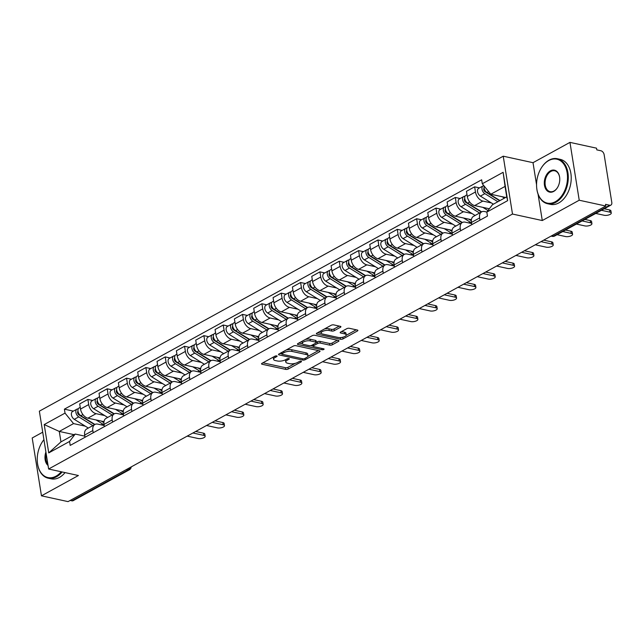 <?xml version="1.0" encoding="UTF-8"?>
<svg xmlns="http://www.w3.org/2000/svg" width="644" height="644" viewBox="0 0 644 644"><rect width="100%" height="100%" fill="white"/><g stroke="black" fill="none" stroke-linecap="round" stroke-linejoin="round"><path stroke-width="0.97" d="M276.719 355.915A1.264 0.475 170.9 0 0 274.948 356.188L262.019 363.288A1.811 0.676 170.9 0 0 261.544 363.86A1.811 0.676 170.9 0 0 262.108 364.246L285.711 369.39A1.811 0.676 170.9 0 0 288.238 369.012L301.167 361.904A1.264 0.475 170.9 0 0 301.497 361.501A1.264 0.475 170.9 0 0 301.102 361.236A1.264 0.475 170.9 0 0 299.331 361.501L297.657 362.427A5.788 2.165 170.9 0 1 289.567 363.651L287.602 363.224A5.788 2.165 170.9 0 1 285.783 361.992A5.788 2.165 170.9 0 1 287.296 360.165L288.971 359.247A1.264 0.475 170.9 0 0 289.301 358.845A1.264 0.475 170.9 0 0 288.906 358.579A1.264 0.475 170.9 0 0 287.135 358.845L285.461 359.763A5.788 2.165 170.9 0 1 277.379 360.986L275.407 360.56A5.788 2.165 170.9 0 1 273.587 359.336A5.788 2.165 170.9 0 1 275.109 357.509L276.783 356.583A1.264 0.475 170.9 0 0 277.113 356.188A1.264 0.475 170.9 0 0 276.719 355.915M340.435 327.281A1.811 0.676 170.9 0 0 340.909 326.709A1.811 0.676 170.9 0 0 340.338 326.331L333.721 324.882A1.811 0.676 170.9 0 0 331.193 325.268L316.832 333.157A1.811 0.676 170.9 0 0 316.357 333.737A1.811 0.676 170.9 0 0 316.928 334.115L340.523 339.259A1.811 0.676 170.9 0 0 343.051 338.881L357.412 330.992A1.811 0.676 170.9 0 0 357.887 330.412A1.811 0.676 170.9 0 0 357.315 330.034L349.322 328.287A1.811 0.676 170.9 0 0 346.794 328.673L340.644 332.046A1.811 0.676 170.9 0 0 340.169 332.618A1.811 0.676 170.9 0 0 340.74 333.004L344.709 333.866A4.838 1.811 170.9 0 1 346.231 334.896A4.838 1.811 170.9 0 1 343.494 337.037A4.838 1.811 170.9 0 1 338.197 337.448L322.66 334.059A4.838 1.811 170.9 0 1 321.139 333.037A4.838 1.811 170.9 0 1 323.876 330.895A4.838 1.811 170.9 0 1 329.173 330.477L331.765 331.048A1.811 0.676 170.9 0 0 334.292 330.662L340.435 327.281L340.282 326.315M512.495 214.041L542.28 220.538L579.222 200.228L605.803 206.024L68.047 501.62L41.466 495.824L78.407 475.514L48.622 469.017L512.495 214.041L503.23 156.194L39.356 411.17L48.622 469.017M295.878 345.683A1.811 0.676 170.9 0 0 293.35 346.07L278.989 353.959A1.811 0.676 170.9 0 0 278.514 354.53A1.811 0.676 170.9 0 0 279.085 354.916L302.68 360.06A1.811 0.676 170.9 0 0 305.208 359.682L319.569 351.785A1.811 0.676 170.9 0 0 320.044 351.213A1.811 0.676 170.9 0 0 319.472 350.835L295.878 345.683M297.914 343.558L312.268 335.669A1.811 0.676 170.9 0 1 314.795 335.283L338.398 340.435A1.811 0.676 170.9 0 1 338.961 340.813A1.811 0.676 170.9 0 1 338.486 341.392L332.344 344.765A1.811 0.676 170.9 0 1 329.817 345.152L320.245 343.059A1.811 0.676 170.9 0 0 317.717 343.445L313.644 345.683A1.811 0.676 170.9 0 0 313.169 346.255A1.811 0.676 170.9 0 0 313.741 346.641L323.699 348.815A1.264 0.475 170.9 0 1 324.101 349.08A1.264 0.475 170.9 0 1 323.385 349.644A1.264 0.475 170.9 0 1 322 349.748L298.003 344.516A1.811 0.676 170.9 0 1 297.439 344.129A1.811 0.676 170.9 0 1 297.914 343.558M579.222 200.228L569.956 142.38L596.537 148.176L596.803 149.867L600.941 150.768A3.687 2.359 61.2 0 1 604.153 154.729L611.8 202.458A3.687 2.359 61.2 0 1 610.906 205.098L554.75 235.97A3.687 2.359 -118.8 0 1 553.51 236.115L609.667 205.243A3.687 2.359 61.2 0 0 610.906 205.098M42.721 432.188L32.2 437.976L41.466 495.824M569.956 142.38L533.015 162.691L503.23 156.194M605.803 206.024L605.529 204.341L609.667 205.243M126.321 469.589L128.067 469.967A3.687 2.359 -118.8 0 0 129.307 469.822L73.15 500.686A3.687 2.359 -118.8 0 1 71.911 500.831L128.067 469.967A3.687 2.471 -77.7 0 0 129.79 467.681M70.164 500.452L71.911 500.831M93.211 432.768L92.857 430.546A8.477 5.426 -118.8 0 1 94.918 424.46L86.731 428.952A8.477 5.426 61.2 0 0 84.67 435.038L85.032 437.26M104.626 415.533L96.077 413.665A8.477 5.426 -118.8 0 1 88.695 404.569L80.516 409.069A8.477 5.426 61.2 0 0 87.898 418.165L103.982 421.675M80.516 409.069L79.687 403.925L87.874 399.425L92.712 400.488M94.918 424.46A8.477 5.426 -118.8 0 1 97.759 424.122L104.191 425.531M88.695 404.569L87.874 399.425M112.547 422.134L112.193 419.912A8.477 5.426 -118.8 0 1 114.254 413.826L106.075 418.326A8.477 5.426 61.2 0 0 104.014 424.412L104.368 426.634M112.056 389.853L107.21 388.799L99.031 393.291L99.852 398.435A8.477 5.426 61.2 0 0 107.234 407.539L123.318 411.041M99.579 396.712L98.46 397.324A4.605 2.946 -118.8 0 0 97.413 400.995A4.605 2.946 -118.8 0 0 100.198 405.092L114.262 413.826A8.477 5.426 -118.8 0 1 117.095 413.496L123.527 414.897M123.97 404.907L115.421 403.039A8.477 5.426 -118.8 0 1 108.031 393.943L107.21 388.799M131.883 411.508L131.529 409.286A8.477 5.426 -118.8 0 1 133.59 403.2L125.411 407.692A8.477 5.426 61.2 0 0 123.35 413.778L123.704 416M131.392 379.227L126.546 378.165L118.367 382.665L119.188 387.809A8.477 5.426 61.2 0 0 126.578 396.905L142.654 400.415M118.915 386.086L117.804 386.698A4.605 2.946 -118.8 0 0 116.749 390.361A4.605 2.946 -118.8 0 0 119.543 394.458L133.598 403.192A8.477 5.426 -118.8 0 1 136.431 402.862L142.863 404.271M143.306 394.273L134.757 392.405A8.477 5.426 -118.8 0 1 127.367 383.309L126.546 378.165M151.227 400.874L150.873 398.652A8.477 5.426 -118.8 0 1 152.934 392.566L144.747 397.066A8.477 5.426 61.2 0 0 142.686 403.152L143.04 405.374M150.728 368.593L145.882 367.539L137.703 372.039L138.524 377.175A8.477 5.426 61.2 0 0 145.914 386.279L161.998 389.781M138.251 375.452L137.14 376.064A4.605 2.946 -118.8 0 0 136.085 379.735A4.605 2.946 -118.8 0 0 138.879 383.832L152.934 392.566A8.477 5.426 -118.8 0 1 155.768 392.236L162.208 393.637M162.642 383.647L154.093 381.779A8.477 5.426 -118.8 0 1 146.711 372.683L145.882 367.539M170.563 390.248L170.209 388.026A8.477 5.426 -118.8 0 1 172.27 381.94L164.091 386.432A8.477 5.426 61.2 0 0 162.022 392.518L162.385 394.74M170.072 357.967L165.226 356.905L157.039 361.405L157.869 366.549A8.477 5.426 61.2 0 0 165.25 375.645L181.334 379.155M157.587 364.826L156.476 365.438A4.605 2.946 -118.8 0 0 155.429 369.101A4.605 2.946 -118.8 0 0 158.215 373.206L172.278 381.932A8.477 5.426 -118.8 0 1 175.112 381.602L181.544 383.011M181.986 373.013L173.437 371.153A8.477 5.426 -118.8 0 1 166.047 362.049L165.226 356.905M189.9 379.614L189.545 377.392A8.477 5.426 -118.8 0 1 191.606 371.306L183.427 375.806A8.477 5.426 61.2 0 0 181.367 381.892L181.721 384.114M189.408 347.333L184.562 346.279L176.384 350.779L177.205 355.923A8.477 5.426 61.2 0 0 184.595 365.019L200.67 368.529M191.606 371.306A8.477 5.426 -118.8 0 1 194.448 370.976L200.88 372.377M201.322 362.387L192.773 360.519A8.477 5.426 -118.8 0 1 185.383 351.423L184.562 346.279M209.244 368.988L208.881 366.766A8.477 5.426 -118.8 0 1 210.95 360.68L202.763 365.172A8.477 5.426 61.2 0 0 200.703 371.258L201.057 373.48M208.745 336.707L203.898 335.645L195.72 340.145L196.541 345.289A8.477 5.426 61.2 0 0 203.931 354.385L220.015 357.895M196.267 343.566L195.156 344.178A4.605 2.946 -118.8 0 0 194.102 347.841A4.605 2.946 -118.8 0 0 196.895 351.946L210.95 360.672A8.477 5.426 -118.8 0 1 213.784 360.35L220.224 361.751M220.659 351.753L212.109 349.893A8.477 5.426 -118.8 0 1 204.728 340.789L203.898 335.645M228.58 358.354L228.226 356.132A8.477 5.426 -118.8 0 1 230.286 350.046L222.1 354.546A8.477 5.426 61.2 0 0 220.039 360.632L220.401 362.854M228.081 326.073L223.243 325.019L215.056 329.519L215.885 334.663A8.477 5.426 61.2 0 0 223.267 343.759L239.351 347.269M230.286 350.046A8.477 5.426 -118.8 0 1 233.12 349.716L239.56 351.117M239.995 341.127L231.446 339.259A8.477 5.426 -118.8 0 1 224.064 330.163L223.243 325.019M247.916 347.728L247.562 345.506A8.477 5.426 -118.8 0 1 249.622 339.42L241.444 343.912A8.477 5.426 61.2 0 0 239.383 349.998L239.737 352.228M247.425 315.447L242.579 314.385L234.392 318.885L235.221 324.029A8.477 5.426 61.2 0 0 242.603 333.125L258.687 336.635M234.947 322.306L233.828 322.918A4.605 2.946 -118.8 0 0 232.782 326.58A4.605 2.946 -118.8 0 0 235.567 330.686L249.631 339.412A8.477 5.426 -118.8 0 1 252.464 339.09L258.896 340.491M259.339 330.493L250.79 328.633A8.477 5.426 -118.8 0 1 243.4 319.529L242.579 314.385M267.252 337.094L266.898 334.872A8.477 5.426 -118.8 0 1 268.959 328.786L260.78 333.286A8.477 5.426 61.2 0 0 258.719 339.372L259.073 341.594M266.761 304.813L261.915 303.759L253.736 308.259L254.557 313.403A8.477 5.426 61.2 0 0 261.947 322.499L278.023 326.009M254.283 311.672L253.173 312.284A4.605 2.946 -118.8 0 0 252.118 315.954A4.605 2.946 -118.8 0 0 254.911 320.052L268.967 328.786A8.477 5.426 -118.8 0 1 271.8 328.456L278.232 329.857M278.675 319.867L270.126 317.999A8.477 5.426 -118.8 0 1 262.736 308.903L261.915 303.759M286.596 326.468L286.242 324.246A8.477 5.426 -118.8 0 1 288.303 318.16L280.116 322.66A8.477 5.426 61.2 0 0 278.055 328.746L278.409 330.968M286.097 294.187L281.251 293.133L273.072 297.625L273.893 302.769A8.477 5.426 61.2 0 0 281.283 311.865L297.367 315.375M288.303 318.16A8.477 5.426 -118.8 0 1 291.136 317.83L297.576 319.231M298.011 309.233L289.462 307.373A8.477 5.426 -118.8 0 1 282.08 298.277L281.251 293.133M305.932 315.834L305.578 313.612A8.477 5.426 -118.8 0 1 307.639 307.526L299.46 312.026A8.477 5.426 61.2 0 0 297.391 318.112L297.753 320.334M305.441 283.553L300.595 282.499L292.408 286.999L293.237 292.143A8.477 5.426 61.2 0 0 300.619 301.239L316.703 304.749M292.956 290.412L291.845 291.024A4.605 2.946 -118.8 0 0 290.798 294.694A4.605 2.946 -118.8 0 0 293.584 298.792L307.647 307.526A8.477 5.426 -118.8 0 1 310.48 307.196L316.912 308.605M317.347 298.607L308.806 296.739A8.477 5.426 -118.8 0 1 301.416 287.643L300.595 282.499M325.268 305.208L324.914 302.986A8.477 5.426 -118.8 0 1 326.975 296.9L318.796 301.4A8.477 5.426 61.2 0 0 316.735 307.486L317.089 309.708M324.777 272.927L319.931 271.873L311.752 276.365L312.573 281.509A8.477 5.426 61.2 0 0 319.955 290.605L336.039 294.115M312.3 279.786L311.181 280.398A4.605 2.946 -118.8 0 0 310.134 284.06A4.605 2.946 -118.8 0 0 312.928 288.166L326.983 296.9A8.477 5.426 -118.8 0 1 329.817 296.57L336.249 297.971M336.691 287.973L328.142 286.113A8.477 5.426 -118.8 0 1 320.752 277.017L319.931 271.873M344.612 294.582L344.25 292.352A8.477 5.426 -118.8 0 1 346.311 286.266L338.132 290.766A8.477 5.426 61.2 0 0 336.071 296.852L336.426 299.074M344.113 262.293L339.267 261.239L331.088 265.739L331.91 270.882A8.477 5.426 61.2 0 0 339.299 279.979L355.383 283.489M331.636 269.16L330.525 269.764A4.605 2.946 -118.8 0 0 329.47 273.434A4.605 2.946 -118.8 0 0 332.264 277.532L346.319 286.266A8.477 5.426 -118.8 0 1 349.153 285.936L355.593 287.345M356.027 277.347L347.478 275.479A8.477 5.426 -118.8 0 1 340.096 266.383L339.267 261.239M363.949 283.948L363.594 281.726A8.477 5.426 -118.8 0 1 365.655 275.64L357.468 280.14A8.477 5.426 61.2 0 0 355.408 286.226L355.762 288.448M363.449 251.667L358.611 250.613L350.425 255.105L351.254 260.248A8.477 5.426 61.2 0 0 358.636 269.353L374.719 272.855M350.972 258.526L349.861 259.138A4.605 2.946 -118.8 0 0 348.807 262.8A4.605 2.946 -118.8 0 0 351.6 266.906L365.663 275.64A8.477 5.426 -118.8 0 1 368.489 275.31L374.929 276.711M375.363 266.713L366.814 264.853A8.477 5.426 -118.8 0 1 359.433 255.757L358.611 250.613M383.285 273.322L382.93 271.1A8.477 5.426 -118.8 0 1 384.991 265.014L376.812 269.506A8.477 5.426 61.2 0 0 374.752 275.592L375.106 277.814M382.794 241.033L377.948 239.979L369.761 244.478L370.59 249.622A8.477 5.426 61.2 0 0 377.972 258.719L394.056 262.229M370.308 247.9L369.197 248.512A4.605 2.946 -118.8 0 0 368.151 252.174A4.605 2.946 -118.8 0 0 370.936 256.272L384.999 265.006A8.477 5.426 -118.8 0 1 387.833 264.676L394.265 266.085M394.708 256.087L386.159 254.219A8.477 5.426 -118.8 0 1 378.769 245.123L377.948 239.979M402.621 262.688L402.267 260.466A8.477 5.426 -118.8 0 1 404.327 254.38L396.149 258.88A8.477 5.426 61.2 0 0 394.088 264.966L394.442 267.188M402.13 230.407L397.284 229.353L389.105 233.844L389.926 238.988A8.477 5.426 61.2 0 0 397.316 248.093L413.392 251.595M404.327 254.38A8.477 5.426 -118.8 0 1 407.169 254.05L413.601 255.451M414.044 245.461L405.495 243.593A8.477 5.426 -118.8 0 1 398.105 234.497L397.284 229.353M421.965 252.062L421.603 249.84A8.477 5.426 -118.8 0 1 423.671 243.754L415.485 248.246A8.477 5.426 61.2 0 0 413.424 254.332L413.778 256.553M421.466 219.781L416.62 218.719L408.441 223.218L409.262 228.362A8.477 5.426 61.2 0 0 416.652 237.459L432.736 240.969M408.988 226.64L407.877 227.252A4.605 2.946 -118.8 0 0 406.823 230.914A4.605 2.946 -118.8 0 0 409.616 235.012L423.671 243.746A8.477 5.426 -118.8 0 1 426.505 243.416L432.945 244.825M433.38 234.827L424.831 232.959A8.477 5.426 -118.8 0 1 417.449 223.862L416.62 218.719M441.301 241.428L440.947 239.206A8.477 5.426 -118.8 0 1 443.008 233.12L434.829 237.62A8.477 5.426 61.2 0 0 432.76 243.706L433.122 245.928M440.81 209.147L435.964 208.093L427.777 212.584L428.606 217.728A8.477 5.426 61.2 0 0 435.988 226.833L452.072 230.335M443.008 233.12A8.477 5.426 -118.8 0 1 445.849 232.79L452.281 234.191M452.716 224.201L444.175 222.333A8.477 5.426 -118.8 0 1 436.785 213.236L435.964 208.093M460.637 230.802L460.283 228.58A8.477 5.426 -118.8 0 1 462.344 222.494L454.165 226.986A8.477 5.426 61.2 0 0 452.104 233.072L452.458 235.293M460.146 198.521L455.3 197.458L447.121 201.958L447.942 207.102A8.477 5.426 61.2 0 0 455.324 216.199L471.408 219.709M447.669 205.38L446.55 205.991A4.605 2.946 -118.8 0 0 445.503 209.654A4.605 2.946 -118.8 0 0 448.288 213.752L462.352 222.486A8.477 5.426 -118.8 0 1 465.185 222.156L471.617 223.565M472.06 213.567L463.511 211.699A8.477 5.426 -118.8 0 1 456.121 202.602L455.3 197.458M479.981 220.168L479.619 217.946A8.477 5.426 -118.8 0 1 481.68 211.86L473.501 216.36A8.477 5.426 61.2 0 0 471.44 222.446L471.794 224.667M479.482 187.887L474.636 186.832L466.457 191.324L467.278 196.468A8.477 5.426 61.2 0 0 474.668 205.573L489.36 208.777M467.005 194.746L465.894 195.357A4.605 2.946 -118.8 0 0 464.839 199.028A4.605 2.946 -118.8 0 0 467.633 203.126L481.688 211.86A8.477 5.426 -118.8 0 1 484.521 211.53L486.864 212.037M491.396 202.941L482.847 201.073A8.477 5.426 -118.8 0 1 475.465 191.976L474.636 186.832M85.29 426.167L73.537 423.599L59.28 431.432L60.955 441.889L75.211 434.056L84.855 436.157M74.1 434.668L59.28 431.432L44.203 424.565L65.028 413.118L73.537 423.599M75.211 434.056L69.568 441.454L48.743 452.901L44.203 424.565M482.292 183.757L503.117 172.31L507.649 200.646L486.824 212.093L492.475 204.695L506.731 196.863L505.057 186.406L490.8 194.238L482.292 183.757L481.656 179.797L64.392 409.157L65.028 413.118M69.568 441.454L70.196 445.415L487.46 216.054L486.824 212.093M542.28 220.538L538.054 194.15M536.557 184.804L533.015 162.691M490.8 194.238L505.621 197.475M73.376 411.113L64.392 409.157M48.743 452.901L60.955 441.889M506.731 196.863L507.649 200.646M505.057 186.406L503.117 172.31M273.459 357.001A5.788 2.165 170.9 0 0 273.322 357.645L273.587 359.336M285.646 359.666A5.788 2.165 170.9 0 0 285.509 360.31L285.783 361.992M262.921 362.797L285.437 367.708A1.811 0.676 170.9 0 0 287.965 367.322L295.169 363.369M307.856 356.39L318.394 350.602M279.89 353.467L281.806 353.886M282.169 353.628A1.264 0.475 170.9 0 0 281.831 354.023A1.264 0.475 170.9 0 0 282.233 354.297L302.946 358.813A1.264 0.475 170.9 0 0 304.717 358.547L306.48 357.573A5.788 2.165 170.9 0 0 307.993 355.746A5.788 2.165 170.9 0 0 306.174 354.522L292.022 351.431A5.788 2.165 170.9 0 0 283.932 352.654L282.169 353.628L281.959 352.332M307.993 355.746L307.727 354.055A5.788 2.165 170.9 0 0 305.908 352.832L306.174 354.522M286.145 350.03A5.788 2.165 170.9 0 1 291.748 349.748L305.908 352.832M337.319 340.201L332.079 343.083L332.344 344.765M316.341 342.367L317.452 341.755A1.811 0.676 170.9 0 1 319.979 341.376L329.551 343.461A1.811 0.676 170.9 0 0 332.079 343.083M313.161 346.19L310.682 345.651M302.511 343.872L298.816 343.067M310.319 340.893A4.838 1.811 170.9 0 0 305.014 341.312A4.838 1.811 170.9 0 0 302.286 343.453A4.838 1.811 170.9 0 0 303.807 344.476L309.281 345.667A1.811 0.676 170.9 0 0 311.809 345.281L315.882 343.043A1.811 0.676 170.9 0 0 316.357 342.471A1.811 0.676 170.9 0 0 315.793 342.093L310.319 340.893L310.046 339.211A4.838 1.811 170.9 0 0 305.433 339.428M302.117 341.248A4.838 1.811 170.9 0 0 302.012 341.763L302.286 343.453M316.357 342.471L316.091 340.789A1.811 0.676 170.9 0 0 315.52 340.402L315.793 342.093M310.046 339.211L315.52 340.402M324.455 328.971A4.838 1.811 170.9 0 1 328.899 328.794L331.491 329.358A1.811 0.676 170.9 0 0 334.019 328.979L339.259 326.097M320.937 330.903A4.838 1.811 170.9 0 0 320.873 331.346L321.139 333.037M346.231 334.896L345.957 333.206A4.838 1.811 170.9 0 0 344.435 332.183L344.709 333.866M341.553 331.555L344.435 332.183M346.158 335.339L356.237 329.8M340.338 337.593A1.811 0.676 170.9 0 0 342.624 337.271M317.733 332.666L321.364 333.455M101.285 421.087L102.935 422.11A8.662 5.546 61.2 0 0 103.893 422.617M104.07 424.774A11.053 7.084 -118.8 0 1 102.686 424.05L96.085 419.952M94.926 424.452L80.862 415.718A4.605 2.946 -118.8 0 1 78.069 411.621A4.605 2.946 -118.8 0 1 79.123 407.958L80.234 407.346M79.687 414.72L78.431 414.446M187.195 436.125L198.119 438.508A4.234 1.586 170.9 0 0 202.755 438.145A4.234 1.586 170.9 0 0 205.154 436.27A4.234 1.586 170.9 0 0 203.818 435.376L192.894 432.993M94.604 424.629L79.003 414.937A2.214 1.417 -118.8 0 1 77.699 413.11A2.214 1.417 -118.8 0 1 78.013 411.323M92.817 425.612L78.753 416.877A4.605 2.946 -118.8 0 1 75.968 412.78A4.605 2.946 -118.8 0 1 77.014 409.117A4.605 2.946 -118.8 0 1 78.262 408.884M88.349 428.067L74.293 419.333A4.605 2.946 -118.8 0 1 71.5 415.235A4.605 2.946 -118.8 0 1 72.555 411.564L77.014 409.117M195.647 431.472L203.472 433.179A4.234 1.586 -9.1 0 1 204.8 434.08L205.154 436.27M120.621 410.453L122.28 411.484A8.662 5.546 61.2 0 0 123.229 411.991M123.407 414.14A11.053 7.084 -118.8 0 1 122.03 413.424L115.429 409.326M99.023 404.094L97.767 403.82M206.531 425.499L217.455 427.882A4.234 1.586 170.9 0 0 222.1 427.519A4.234 1.586 170.9 0 0 224.49 425.644A4.234 1.586 170.9 0 0 223.162 424.742L212.23 422.359M113.94 413.995L98.347 404.311A2.214 1.417 -118.8 0 1 97.035 402.476A2.214 1.417 -118.8 0 1 97.349 400.689M112.153 414.986L98.097 406.251A4.605 2.946 -118.8 0 1 95.304 402.146A4.605 2.946 -118.8 0 1 96.359 398.483A4.605 2.946 -118.8 0 1 97.598 398.258M107.693 417.433L93.63 408.707A4.605 2.946 -118.8 0 1 90.844 404.601A4.605 2.946 -118.8 0 1 91.891 400.938L96.359 398.483M214.991 420.846L222.808 422.553A4.234 1.586 -9.1 0 1 224.136 423.446L224.49 425.644M139.965 399.827L141.616 400.85A8.662 5.546 61.2 0 0 142.566 401.357M142.743 403.514A11.053 7.084 -118.8 0 1 141.366 402.79L134.765 398.692M118.359 393.46L117.103 393.186M225.867 414.865L236.791 417.248A4.234 1.586 170.9 0 0 241.436 416.885A4.234 1.586 170.9 0 0 243.826 415.01A4.234 1.586 170.9 0 0 242.498 414.116L231.574 411.733M133.284 403.369L117.683 393.677A2.214 1.417 -118.8 0 1 116.379 391.85A2.214 1.417 -118.8 0 1 116.693 390.063M131.489 404.352L117.433 395.617A4.605 2.946 -118.8 0 1 114.64 391.52A4.605 2.946 -118.8 0 1 115.695 387.857A4.605 2.946 -118.8 0 1 116.942 387.624M127.029 406.807L112.974 398.073A4.605 2.946 -118.8 0 1 110.18 393.975A4.605 2.946 -118.8 0 1 111.227 390.304L115.695 387.857M234.327 410.22L242.144 411.918A4.234 1.586 -9.1 0 1 243.48 412.82L243.826 415.01M43.929 439.715A22.476 15.062 -77.7 0 0 41.466 443.289A22.476 15.062 -77.7 0 0 37.36 462.126A22.476 15.062 -77.7 0 0 56.004 476.182A22.476 15.062 -77.7 0 0 61.261 471.77M62.114 471.963A23.023 15.432 102.3 0 1 56.487 476.777A23.023 15.432 102.3 0 1 48.203 478.194A23.023 15.432 102.3 0 1 37.384 462.376A23.023 15.432 102.3 0 1 37.368 462.247M48.059 465.467A11.238 7.535 102.3 0 1 45.901 452.04M46.191 453.827A10.682 7.165 -77.7 0 0 47.857 464.252M65.052 472.599A23.023 15.432 102.3 0 1 59.425 477.413A23.023 15.432 102.3 0 1 51.142 478.83L48.203 478.194M41.53 443.177A23.023 15.432 102.3 0 1 41.594 443.072A23.023 15.432 102.3 0 1 43.921 439.651M555.329 201.717A22.476 15.062 -77.7 0 0 567.155 172.825A22.476 15.062 -77.7 0 0 548.736 160.565A22.476 15.062 -77.7 0 0 540.791 168.817A22.476 15.062 -77.7 0 0 536.685 187.662A22.476 15.062 -77.7 0 0 555.329 201.717M540.855 168.712A23.023 15.432 102.3 0 1 540.92 168.607A23.023 15.432 102.3 0 1 549.058 160.147A23.023 15.432 102.3 0 1 557.342 158.73A23.023 15.432 102.3 0 1 568.274 178.517A23.023 15.432 102.3 0 1 555.812 202.305A23.023 15.432 102.3 0 1 547.529 203.721A23.023 15.432 102.3 0 1 536.71 187.903A23.023 15.432 102.3 0 1 536.694 187.782M553.679 191.429A11.238 7.535 102.3 0 1 544.47 185.295A11.238 7.535 102.3 0 1 550.387 170.853A11.238 7.535 102.3 0 1 559.708 177.881A11.238 7.535 102.3 0 1 557.656 187.299A11.238 7.535 102.3 0 1 553.679 191.429M559.725 178.01A10.682 7.165 -77.7 0 0 554.709 170.789A10.682 7.165 -77.7 0 0 550.87 171.449A10.682 7.165 -77.7 0 0 545.09 182.485A10.682 7.165 -77.7 0 0 550.161 191.662A10.682 7.165 -77.7 0 0 554.001 191.01A10.682 7.165 -77.7 0 0 557.72 187.187M557.342 158.73L560.28 159.374A23.023 15.432 102.3 0 1 571.212 179.161A23.023 15.432 102.3 0 1 558.751 202.949A23.023 15.432 102.3 0 1 550.467 204.365L547.529 203.721M159.301 389.193L160.952 390.224A8.662 5.546 61.2 0 0 161.91 390.731M162.087 392.88A11.053 7.084 -118.8 0 1 160.702 392.164L154.101 388.066M137.703 382.834L136.439 382.56M245.203 404.239L256.135 406.622A4.234 1.586 170.9 0 0 260.772 406.259A4.234 1.586 170.9 0 0 263.171 404.384A4.234 1.586 170.9 0 0 261.834 403.482L250.91 401.099M152.62 392.735L137.019 383.051A2.214 1.417 -118.8 0 1 135.715 381.224A2.214 1.417 -118.8 0 1 136.029 379.429M150.833 393.726L136.77 384.991A4.605 2.946 -118.8 0 1 133.976 380.894A4.605 2.946 -118.8 0 1 135.031 377.223A4.605 2.946 -118.8 0 1 136.278 376.998M146.365 396.173L132.31 387.447A4.605 2.946 -118.8 0 1 129.516 383.341A4.605 2.946 -118.8 0 1 130.571 379.678L135.031 377.223M253.664 399.586L261.48 401.293A4.234 1.586 -9.1 0 1 262.816 402.186L263.171 404.384M178.638 378.567L180.296 379.59A8.662 5.546 61.2 0 0 181.246 380.105M181.423 382.254A11.053 7.084 -118.8 0 1 180.046 381.53L173.437 377.432M157.039 372.2L155.784 371.926M264.547 393.605L275.471 395.988A4.234 1.586 170.9 0 0 280.116 395.625A4.234 1.586 170.9 0 0 282.507 393.75A4.234 1.586 170.9 0 0 281.17 392.856L270.247 390.473M171.956 382.109L156.355 372.417A2.214 1.417 -118.8 0 1 155.051 370.59A2.214 1.417 -118.8 0 1 155.365 368.803M170.169 383.091L156.106 374.357A4.605 2.946 -118.8 0 1 153.32 370.26A4.605 2.946 -118.8 0 1 154.367 366.597A4.605 2.946 -118.8 0 1 155.615 366.364M165.709 385.547L151.646 376.812A4.605 2.946 -118.8 0 1 148.853 372.715A4.605 2.946 -118.8 0 1 149.907 369.044L154.367 366.597M273 388.96L280.824 390.658A4.234 1.586 -9.1 0 1 282.153 391.56L282.507 393.75M197.974 367.933L199.632 368.964A8.662 5.546 61.2 0 0 200.582 369.471M200.759 371.62A11.053 7.084 -118.8 0 1 199.382 370.904L192.781 366.806M191.614 371.306L177.559 362.572A4.605 2.946 -118.8 0 1 174.766 358.475A4.605 2.946 -118.8 0 1 175.812 354.804L176.931 354.192M176.376 361.574L175.12 361.3M283.883 382.979L294.807 385.362A4.234 1.586 170.9 0 0 299.452 384.999A4.234 1.586 170.9 0 0 301.843 383.124A4.234 1.586 170.9 0 0 300.515 382.222L289.583 379.839M191.292 371.483L175.699 361.791A2.214 1.417 -118.8 0 1 174.395 359.964A2.214 1.417 -118.8 0 1 174.701 358.169M189.505 372.465L175.45 363.731A4.605 2.946 -118.8 0 1 172.656 359.634A4.605 2.946 -118.8 0 1 173.711 355.963A4.605 2.946 -118.8 0 1 174.951 355.738M185.045 374.913L170.982 366.186A4.605 2.946 -118.8 0 1 168.197 362.081A4.605 2.946 -118.8 0 1 169.243 358.418L173.711 355.963M292.344 378.326L300.16 380.032A4.234 1.586 -9.1 0 1 301.497 380.926L301.843 383.124M217.318 357.307L218.968 358.338A8.662 5.546 61.2 0 0 219.918 358.845M220.103 360.994A11.053 7.084 -118.8 0 1 218.719 360.278L212.118 356.172M195.712 350.94L194.456 350.666M303.219 372.345L314.151 374.728A4.234 1.586 170.9 0 0 318.788 374.365A4.234 1.586 170.9 0 0 321.179 372.49A4.234 1.586 170.9 0 0 319.851 371.596L308.927 369.213M210.636 360.849L195.035 351.157A2.214 1.417 -118.8 0 1 193.731 349.33A2.214 1.417 -118.8 0 1 194.045 347.543M208.849 361.831L194.786 353.097A4.605 2.946 -118.8 0 1 191.993 349A4.605 2.946 -118.8 0 1 193.047 345.337A4.605 2.946 -118.8 0 1 194.295 345.103M204.381 364.287L190.326 355.552A4.605 2.946 -118.8 0 1 187.533 351.455A4.605 2.946 -118.8 0 1 188.587 347.784L193.047 345.337M311.68 367.7L319.496 369.406A4.234 1.586 -9.1 0 1 320.833 370.3L321.179 372.49M236.654 346.681L238.304 347.704A8.662 5.546 61.2 0 0 239.262 348.211M239.439 350.36A11.053 7.084 -118.8 0 1 238.055 349.644L231.454 345.546M230.294 350.046L216.231 341.312A4.605 2.946 -118.8 0 1 213.438 337.214A4.605 2.946 -118.8 0 1 214.492 333.544L215.603 332.932M215.056 340.314L213.8 340.04M322.564 361.719L333.487 364.102A4.234 1.586 170.9 0 0 338.124 363.739A4.234 1.586 170.9 0 0 340.523 361.864A4.234 1.586 170.9 0 0 339.187 360.962L328.263 358.579M229.972 350.223L214.372 340.531A2.214 1.417 -118.8 0 1 213.067 338.704A2.214 1.417 -118.8 0 1 213.381 336.909M228.185 351.205L214.122 342.471A4.605 2.946 -118.8 0 1 211.337 338.374A4.605 2.946 -118.8 0 1 212.383 334.703A4.605 2.946 -118.8 0 1 213.631 334.478M223.718 353.653L209.662 344.926A4.605 2.946 -118.8 0 1 206.869 340.821A4.605 2.946 -118.8 0 1 207.923 337.158L212.383 334.703M331.016 357.066L338.841 358.772A4.234 1.586 -9.1 0 1 340.169 359.666L340.523 361.864M255.99 336.047L257.648 337.078A8.662 5.546 61.2 0 0 258.598 337.585M258.775 339.734A11.053 7.084 -118.8 0 1 257.399 339.018L250.798 334.912M234.392 329.68L233.136 329.406M341.9 351.085L352.823 353.467A4.234 1.586 170.9 0 0 357.468 353.105A4.234 1.586 170.9 0 0 359.859 351.23A4.234 1.586 170.9 0 0 358.523 350.336L347.599 347.953M249.309 339.589L233.716 329.905A2.214 1.417 -118.8 0 1 232.404 328.07A2.214 1.417 -118.8 0 1 232.717 326.283M247.521 340.571L233.466 331.845A4.605 2.946 -118.8 0 1 230.673 327.74A4.605 2.946 -118.8 0 1 231.727 324.077A4.605 2.946 -118.8 0 1 232.967 323.843M243.062 343.027L228.998 334.292A4.605 2.946 -118.8 0 1 226.213 330.195A4.605 2.946 -118.8 0 1 227.26 326.524L231.727 324.077M350.36 346.44L358.177 348.146A4.234 1.586 -9.1 0 1 359.505 349.04L359.859 351.23M275.334 325.421L276.984 326.444A8.662 5.546 61.2 0 0 277.934 326.951M278.111 329.1A11.053 7.084 -118.8 0 1 276.735 328.384L270.134 324.286M253.728 319.054L252.472 318.78M361.236 340.459L372.16 342.841A4.234 1.586 170.9 0 0 376.804 342.479A4.234 1.586 170.9 0 0 379.195 340.604A4.234 1.586 170.9 0 0 377.867 339.702L366.935 337.319M268.653 328.963L253.052 319.271A2.214 1.417 -118.8 0 1 251.748 317.444A2.214 1.417 -118.8 0 1 252.062 315.657M266.858 329.945L252.802 321.211A4.605 2.946 -118.8 0 1 250.009 317.114A4.605 2.946 -118.8 0 1 251.063 313.443A4.605 2.946 -118.8 0 1 252.311 313.217M262.398 332.401L248.343 323.666A4.605 2.946 -118.8 0 1 245.549 319.561A4.605 2.946 -118.8 0 1 246.596 315.898L251.063 313.443M369.696 335.806L377.513 337.512A4.234 1.586 -9.1 0 1 378.849 338.414L379.195 340.604M294.67 314.787L296.321 315.818A8.662 5.546 61.2 0 0 297.278 316.325M297.456 318.474A11.053 7.084 -118.8 0 1 296.071 317.758L289.47 313.652M288.303 318.152L274.247 309.426A4.605 2.946 -118.8 0 1 271.454 305.32A4.605 2.946 -118.8 0 1 272.509 301.658L273.62 301.046M273.064 308.42L271.808 308.146M380.572 329.825L391.504 332.207A4.234 1.586 170.9 0 0 396.141 331.845A4.234 1.586 170.9 0 0 398.539 329.969A4.234 1.586 170.9 0 0 397.203 329.076L386.279 326.693M287.989 318.329L272.388 308.645A2.214 1.417 -118.8 0 1 271.084 306.81A2.214 1.417 -118.8 0 1 271.398 305.023M286.202 319.311L272.138 310.585A4.605 2.946 -118.8 0 1 269.345 306.48A4.605 2.946 -118.8 0 1 270.399 302.817A4.605 2.946 -118.8 0 1 271.647 302.583M281.734 321.767L267.679 313.032A4.605 2.946 -118.8 0 1 264.885 308.935A4.605 2.946 -118.8 0 1 265.94 305.272L270.399 302.817M389.032 325.18L396.849 326.886A4.234 1.586 -9.1 0 1 398.185 327.78L398.539 329.969M314.006 304.161L315.657 305.184A8.662 5.546 61.2 0 0 316.615 305.691M316.792 307.84A11.053 7.084 -118.8 0 1 315.415 307.124L308.806 303.026M292.408 297.794L291.152 297.52M399.916 319.199L410.84 321.581A4.234 1.586 170.9 0 0 415.485 321.219A4.234 1.586 170.9 0 0 417.876 319.344A4.234 1.586 170.9 0 0 416.539 318.45L405.615 316.059M307.325 307.703L291.724 298.011A2.214 1.417 -118.8 0 1 290.42 296.184A2.214 1.417 -118.8 0 1 290.734 294.397M305.538 308.685L291.474 299.951A4.605 2.946 -118.8 0 1 288.689 295.854A4.605 2.946 -118.8 0 1 289.736 292.183A4.605 2.946 -118.8 0 1 290.983 291.957M301.078 311.141L287.015 302.406A4.605 2.946 -118.8 0 1 284.221 298.301A4.605 2.946 -118.8 0 1 285.276 294.638L289.736 292.183M408.368 314.546L416.193 316.252A4.234 1.586 -9.1 0 1 417.521 317.154L417.876 319.344M333.342 293.527L335.001 294.558A8.662 5.546 61.2 0 0 335.951 295.065M336.128 297.214A11.053 7.084 -118.8 0 1 334.751 296.498L328.15 292.392M311.744 287.16L310.488 286.886M419.252 308.565L430.176 310.947A4.234 1.586 170.9 0 0 434.821 310.585A4.234 1.586 170.9 0 0 437.212 308.709A4.234 1.586 170.9 0 0 435.883 307.816L424.951 305.433M326.661 297.069L311.068 287.385A2.214 1.417 -118.8 0 1 309.764 285.55A2.214 1.417 -118.8 0 1 310.07 283.763M324.874 298.051L310.819 289.325A4.605 2.946 -118.8 0 1 308.025 285.22A4.605 2.946 -118.8 0 1 309.08 281.557A4.605 2.946 -118.8 0 1 310.319 281.323M320.414 300.507L306.351 291.772A4.605 2.946 -118.8 0 1 303.566 287.675A4.605 2.946 -118.8 0 1 304.612 284.012L309.08 281.557M427.713 303.92L435.529 305.626A4.234 1.586 -9.1 0 1 436.857 306.52L437.212 308.709M352.687 282.901L354.337 283.923A8.662 5.546 61.2 0 0 355.287 284.431M355.464 286.588A11.053 7.084 -118.8 0 1 354.087 285.864L347.486 281.766M331.08 276.534L329.825 276.26M438.588 297.939L449.52 300.321A4.234 1.586 170.9 0 0 454.157 299.959A4.234 1.586 170.9 0 0 456.548 298.083A4.234 1.586 170.9 0 0 455.219 297.19L444.296 294.807M346.005 286.443L330.404 276.751A2.214 1.417 -118.8 0 1 329.1 274.924A2.214 1.417 -118.8 0 1 329.414 273.137M344.21 287.425L330.155 278.691A4.605 2.946 -118.8 0 1 327.361 274.594A4.605 2.946 -118.8 0 1 328.416 270.923A4.605 2.946 -118.8 0 1 329.664 270.697M339.75 289.881L325.695 281.146A4.605 2.946 -118.8 0 1 322.902 277.049A4.605 2.946 -118.8 0 1 323.956 273.378L328.416 270.923M447.049 293.286L454.865 294.992A4.234 1.586 -9.1 0 1 456.202 295.894L456.548 298.083M372.023 272.267L373.673 273.298A8.662 5.546 61.2 0 0 374.631 273.805M374.808 275.954A11.053 7.084 -118.8 0 1 373.423 275.238L366.822 271.132M350.425 265.9L349.161 265.626M457.932 287.305L468.856 289.687A4.234 1.586 170.9 0 0 473.493 289.333A4.234 1.586 170.9 0 0 475.892 287.457A4.234 1.586 170.9 0 0 474.556 286.556L463.632 284.173M365.341 275.809L349.74 266.125A2.214 1.417 -118.8 0 1 348.436 264.29A2.214 1.417 -118.8 0 1 348.75 262.502M363.554 276.791L349.491 268.065A4.605 2.946 -118.8 0 1 346.705 263.959A4.605 2.946 -118.8 0 1 347.752 260.297A4.605 2.946 -118.8 0 1 349 260.071M359.086 279.246L345.031 270.512A4.605 2.946 -118.8 0 1 342.238 266.415A4.605 2.946 -118.8 0 1 343.292 262.752L347.752 260.297M466.385 282.66L474.209 284.366A4.234 1.586 -9.1 0 1 475.538 285.26L475.892 287.457M391.359 261.641L393.017 262.663A8.662 5.546 61.2 0 0 393.967 263.171M394.144 265.328A11.053 7.084 -118.8 0 1 392.768 264.603L386.167 260.506M369.761 255.274L368.505 255M477.268 276.678L488.192 279.061A4.234 1.586 170.9 0 0 492.837 278.699A4.234 1.586 170.9 0 0 495.228 276.823A4.234 1.586 170.9 0 0 493.892 275.93L482.968 273.547M384.677 265.183L369.084 255.491A2.214 1.417 -118.8 0 1 367.772 253.664A2.214 1.417 -118.8 0 1 368.086 251.876M382.89 266.165L368.835 257.431A4.605 2.946 -118.8 0 1 366.042 253.334A4.605 2.946 -118.8 0 1 367.088 249.663A4.605 2.946 -118.8 0 1 368.336 249.437M378.431 268.62L364.367 259.886A4.605 2.946 -118.8 0 1 361.574 255.789A4.605 2.946 -118.8 0 1 362.628 252.118L367.088 249.663M485.721 272.026L493.546 273.732A4.234 1.586 -9.1 0 1 494.874 274.634L495.228 276.823M410.703 251.007L412.353 252.037A8.662 5.546 61.2 0 0 413.303 252.545M413.48 254.694A11.053 7.084 -118.8 0 1 412.104 253.978L405.503 249.872M404.335 254.38L390.28 245.646A4.605 2.946 -118.8 0 1 387.487 241.54A4.605 2.946 -118.8 0 1 388.541 237.878L389.652 237.266M389.097 244.648L387.841 244.366M496.605 266.044L507.528 268.435A4.234 1.586 170.9 0 0 512.173 268.073A4.234 1.586 170.9 0 0 514.564 266.197A4.234 1.586 170.9 0 0 513.236 265.296L502.304 262.913M404.021 254.549L388.421 244.865A2.214 1.417 -118.8 0 1 387.116 243.029A2.214 1.417 -118.8 0 1 387.43 241.242M402.226 255.539L388.171 246.805A4.605 2.946 -118.8 0 1 385.378 242.699A4.605 2.946 -118.8 0 1 386.432 239.037A4.605 2.946 -118.8 0 1 387.68 238.811M397.767 257.986L383.703 249.26A4.605 2.946 -118.8 0 1 380.918 245.155A4.605 2.946 -118.8 0 1 381.964 241.492L386.432 239.037M505.065 261.4L512.882 263.106A4.234 1.586 -9.1 0 1 514.218 264L514.564 266.197M430.039 240.381L431.689 241.403A8.662 5.546 61.2 0 0 432.647 241.911M432.824 244.068A11.053 7.084 -118.8 0 1 431.44 243.343L424.839 239.246M408.433 234.013L407.177 233.74M515.941 255.418L526.873 257.801A4.234 1.586 170.9 0 0 531.509 257.439A4.234 1.586 170.9 0 0 533.908 255.563A4.234 1.586 170.9 0 0 532.572 254.67L521.648 252.287M423.358 243.923L407.757 234.231A2.214 1.417 -118.8 0 1 406.453 232.404A2.214 1.417 -118.8 0 1 406.767 230.616M421.57 244.905L407.507 236.171A4.605 2.946 -118.8 0 1 404.714 232.073A4.605 2.946 -118.8 0 1 405.768 228.411A4.605 2.946 -118.8 0 1 407.016 228.177M417.103 247.36L403.047 238.626A4.605 2.946 -118.8 0 1 400.254 234.529A4.605 2.946 -118.8 0 1 401.309 230.858L405.768 228.411M524.401 250.766L532.218 252.472A4.234 1.586 -9.1 0 1 533.554 253.374L533.908 255.563M449.375 229.747L451.025 230.777A8.662 5.546 61.2 0 0 451.983 231.285M452.16 233.434A11.053 7.084 -118.8 0 1 450.784 232.717L444.175 228.62M443.016 233.12L428.952 224.386A4.605 2.946 -118.8 0 1 426.159 220.288A4.605 2.946 -118.8 0 1 427.214 216.617L428.324 216.006M427.777 223.388L426.521 223.114M535.285 244.792L546.209 247.175A4.234 1.586 170.9 0 0 550.845 246.813A4.234 1.586 170.9 0 0 553.244 244.937A4.234 1.586 170.9 0 0 551.908 244.036L540.984 241.653M442.694 233.289L427.093 223.605A2.214 1.417 -118.8 0 1 425.789 221.769A2.214 1.417 -118.8 0 1 426.103 219.982M440.907 234.279L426.843 225.545A4.605 2.946 -118.8 0 1 424.058 221.439A4.605 2.946 -118.8 0 1 425.104 217.777A4.605 2.946 -118.8 0 1 426.352 217.551M436.447 236.726L422.384 228A4.605 2.946 -118.8 0 1 419.59 223.895A4.605 2.946 -118.8 0 1 420.645 220.232L425.104 217.777M543.737 240.14L551.562 241.846A4.234 1.586 -9.1 0 1 552.89 242.74L553.244 244.937M468.711 219.121L470.37 220.143A8.662 5.546 61.2 0 0 471.319 220.651M471.497 222.808A11.053 7.084 -118.8 0 1 470.12 222.083L463.519 217.986M447.113 212.753L445.857 212.48M557.068 234.69L565.545 236.541A4.234 1.586 170.9 0 0 570.19 236.179A4.234 1.586 170.9 0 0 572.58 234.303A4.234 1.586 170.9 0 0 571.252 233.41L562.767 231.558M462.03 222.663L446.437 212.971A2.214 1.417 -118.8 0 1 445.125 211.143A2.214 1.417 -118.8 0 1 445.439 209.356M460.243 223.645L446.187 214.911A4.605 2.946 -118.8 0 1 443.394 210.813A4.605 2.946 -118.8 0 1 444.449 207.151A4.605 2.946 -118.8 0 1 445.688 206.917M455.783 226.1L441.72 217.366A4.605 2.946 -118.8 0 1 438.934 213.269A4.605 2.946 -118.8 0 1 439.981 209.598L444.449 207.151M565.521 230.045L570.898 231.212A4.234 1.586 -9.1 0 1 572.226 232.114L572.58 234.303M488.055 208.487L489.086 209.131M487.999 210.556L482.855 207.36M466.449 202.127L465.193 201.854M576.404 224.064L584.881 225.915A4.234 1.586 170.9 0 0 589.526 225.553A4.234 1.586 170.9 0 0 591.917 223.677A4.234 1.586 170.9 0 0 590.588 222.776L582.104 220.932M481.374 212.029L465.773 202.345A2.214 1.417 -118.8 0 1 464.469 200.517A2.214 1.417 -118.8 0 1 464.783 198.722M479.579 213.019L465.523 204.285A4.605 2.946 -118.8 0 1 462.73 200.187A4.605 2.946 -118.8 0 1 463.785 196.517A4.605 2.946 -118.8 0 1 465.032 196.291M475.119 215.466L461.064 206.74A4.605 2.946 -118.8 0 1 458.27 202.635A4.605 2.946 -118.8 0 1 459.325 198.972L463.785 196.517M584.865 219.411L590.234 220.586A4.234 1.586 -9.1 0 1 591.57 221.48L591.917 223.677M499.977 200.574L486.969 192.5A4.605 2.946 -118.8 0 1 484.191 186.108M504.437 198.119L502.191 196.726M485.793 191.493L484.529 191.22M595.74 213.43L604.225 215.281A4.234 1.586 170.9 0 0 608.862 214.919A4.234 1.586 170.9 0 0 611.261 213.043A4.234 1.586 170.9 0 0 609.924 212.15L601.448 210.298M499.655 200.751L485.109 191.711A2.214 1.417 -118.8 0 1 483.805 189.883A2.214 1.417 -118.8 0 1 484.119 188.096M497.868 201.733L484.86 193.651A4.605 2.946 -118.8 0 1 482.074 189.553A4.605 2.946 -118.8 0 1 483.121 185.891A4.605 2.946 -118.8 0 1 483.837 185.657M493.409 204.188L480.4 196.106A4.605 2.946 -118.8 0 1 477.606 192.009A4.605 2.946 -118.8 0 1 478.661 188.338L483.121 185.891M604.201 208.785L609.578 209.952A4.234 1.586 -9.1 0 1 610.906 210.854L611.261 213.043M456.121 202.602L447.942 207.102M436.785 213.236L428.606 217.728M417.449 223.862L409.262 228.362M398.105 234.497L389.926 238.988M378.769 245.123L370.59 249.622M359.433 255.757L351.254 260.248M340.096 266.383L331.91 270.882M320.752 277.017L312.573 281.509M301.416 287.643L293.237 292.143M282.08 298.277L273.893 302.769M262.736 308.903L254.557 313.403M243.4 319.529L235.221 324.029M224.064 330.163L215.885 334.663M204.728 340.789L196.541 345.289M185.383 351.423L177.205 355.923M166.047 362.049L157.869 366.549M146.711 372.683L138.524 377.175M127.367 383.309L119.188 387.809M108.031 393.943L99.852 398.435M475.465 191.976L467.278 196.468M482.847 201.073L474.668 205.573M463.511 211.699L455.324 216.199M460.283 228.58L452.104 233.072M444.175 222.333L435.988 226.833M440.947 239.206L432.76 243.706M424.831 232.959L416.652 237.459M421.603 249.84L413.424 254.332M405.495 243.593L397.316 248.093M402.267 260.466L394.088 264.966M386.159 254.219L377.972 258.719M382.93 271.1L374.752 275.592M366.814 264.853L358.636 269.353M363.594 281.726L355.408 286.226M347.478 275.479L339.299 279.979M344.25 292.352L336.071 296.852M328.142 286.113L319.955 290.605M324.914 302.986L316.735 307.486M308.806 296.739L300.619 301.239M305.578 313.612L297.391 318.112M289.462 307.373L281.283 311.865M286.242 324.246L278.055 328.746M270.126 317.999L261.947 322.499M266.898 334.872L258.719 339.372M250.79 328.633L242.603 333.125M247.562 345.506L239.383 349.998M231.446 339.259L223.267 343.759M228.226 356.132L220.039 360.632M212.109 349.893L203.931 354.385M208.881 366.766L200.703 371.258M192.773 360.519L184.595 365.019M189.545 377.392L181.367 381.892M173.437 371.153L165.25 375.645M170.209 388.026L162.022 392.518M154.093 381.779L145.914 386.279M150.873 398.652L142.686 403.152M134.757 392.405L126.578 396.905M131.529 409.286L123.35 413.778M115.421 403.039L107.234 407.539M112.193 419.912L104.014 424.412M96.077 413.665L87.898 418.165M92.857 430.546L84.67 435.038M479.619 217.946L471.44 222.446M551.763 235.728L553.51 236.115A3.687 2.471 -77.7 0 1 552.19 236.34A3.687 3.687 0 0 0 554.75 235.97M274.899 356.213L275.109 357.509M288.866 358.571L288.971 359.247M287.095 358.869L287.296 360.165M301.054 361.228L301.167 361.904M287.965 367.322L288.238 369.012M285.437 367.708L285.711 369.39M261.963 363.321L262.108 364.246M276.67 355.907L276.783 356.583M319.416 350.819L319.569 351.785M305.006 358.386L305.208 359.682M302.463 358.708L302.68 360.06M278.941 353.991L279.085 354.916M291.748 349.748L292.022 351.431M283.722 351.358L283.932 352.654M338.333 340.418L338.486 341.392M329.551 343.461L329.817 345.152M319.979 341.376L320.245 343.059M317.452 341.755L317.717 343.445M313.435 344.387L313.644 345.683M321.783 348.396L322 349.748M297.858 343.59L298.003 344.516M334.019 328.979L334.292 330.662M331.491 329.358L331.765 331.048M328.899 328.794L329.173 330.477M340.596 332.079L340.74 333.004M357.259 330.018L357.412 330.992M342.785 337.231L343.051 338.881M340.257 337.593L340.523 339.259M316.776 333.19L316.928 334.115M101.197 424.879L102.686 424.05M80.862 415.718L82.915 414.591M74.293 419.333L78.753 416.877M203.472 433.179L203.818 435.376M120.533 414.245L122.03 413.424M100.198 405.092L102.251 403.965M93.63 408.707L98.097 406.251M222.808 422.553L223.162 424.742M139.869 403.619L141.366 402.79M119.543 394.458L121.595 393.331M112.974 398.073L117.433 395.617M242.144 411.918L242.498 414.116M159.205 392.985L160.702 392.164M138.879 383.832L140.931 382.705M132.31 387.447L136.77 384.991M261.48 401.293L261.834 403.482M178.549 382.359L180.046 381.53M158.215 373.206L160.267 372.071M151.646 376.812L156.106 374.357M280.824 390.658L281.17 392.856M197.885 371.725L199.382 370.904M177.559 362.572L179.604 361.445M170.982 366.186L175.45 363.731M300.16 380.032L300.515 382.222M217.221 361.099L218.719 360.278M196.895 351.946L198.948 350.819M190.326 355.552L194.786 353.097M319.496 369.406L319.851 371.596M236.565 350.465L238.055 349.644M216.231 341.312L218.284 340.185M209.662 344.926L214.122 342.471M338.841 358.772L339.187 360.962M255.901 339.839L257.399 339.018M235.567 330.686L237.62 329.559M228.998 334.292L233.466 331.845M358.177 348.146L358.523 350.336M275.238 329.205L276.735 328.384M254.911 320.052L256.964 318.925M248.343 323.666L252.802 321.211M377.513 337.512L377.867 339.702M294.574 318.579L296.071 317.758M274.247 309.426L276.3 308.299M267.679 313.032L272.138 310.585M396.849 326.886L397.203 329.076M313.918 307.945L315.415 307.124M293.584 298.792L295.636 297.665M287.015 302.406L291.474 299.951M416.193 316.252L416.539 318.45M333.254 297.319L334.751 296.498M312.928 288.166L314.972 287.039M306.351 291.772L310.819 289.325M435.529 305.626L435.883 307.816M352.59 286.685L354.087 285.864M332.264 277.532L334.317 276.405M325.695 281.146L330.155 278.691M454.865 294.992L455.219 297.19M371.934 276.059L373.423 275.238M351.6 266.906L353.653 265.779M345.031 270.512L349.491 268.065M474.209 284.366L474.556 286.556M391.27 265.425L392.768 264.603M370.936 256.272L372.989 255.145M364.367 259.886L368.835 257.431M493.546 273.732L493.892 275.93M410.606 254.799L412.104 253.978M390.28 245.646L392.325 244.519M383.703 249.26L388.171 246.805M512.882 263.106L513.236 265.296M429.942 244.173L431.44 243.343M409.616 235.012L411.669 233.885M403.047 238.626L407.507 236.171M532.218 252.472L532.572 254.67M449.287 233.539L450.784 232.717M428.952 224.386L431.005 223.259M422.384 228L426.843 225.545M551.562 241.846L551.908 244.036M468.623 222.913L470.12 222.083M448.288 213.752L450.341 212.625M441.72 217.366L446.187 214.911M570.898 231.212L571.252 233.41M467.633 203.126L469.685 201.999M461.064 206.74L465.523 204.285M590.234 220.586L590.588 222.776M486.969 192.5L488.635 191.582M480.4 196.106L484.86 193.651M609.578 209.952L609.924 212.15M551.095 236.098L552.19 236.34M129.307 469.822A3.687 3.687 0 0 0 131.199 466.9M281.597 352.534L281.831 354.023M312.912 344.677L313.169 346.255"/></g></svg>

